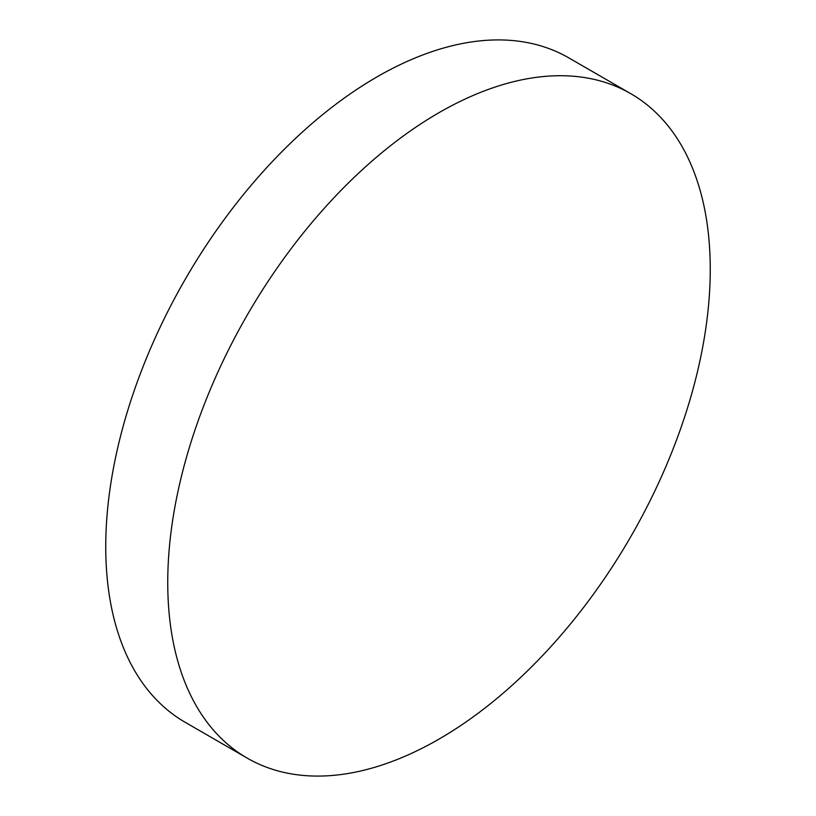 <?xml version="1.0" encoding="UTF-8"?>
<svg xmlns="http://www.w3.org/2000/svg" width="816" height="816" viewBox="0 0 816 816"><rect width="100%" height="100%" fill="white"/><g stroke="black" fill="none" stroke-linecap="round" stroke-linejoin="round"><path stroke-width="1.22" d="M438.998 112.679A383.602 221.473 120 0 0 188.394 450.718A383.602 221.473 120 0 0 247.197 758.115A383.602 221.473 120 0 0 438.998 739.112A383.602 221.473 120 0 0 689.602 401.074A383.602 221.473 120 0 0 630.799 93.687A383.602 221.473 120 0 0 438.998 112.679M630.799 93.687L568.803 57.885A383.602 221.473 120 0 0 377.002 76.888A383.602 221.473 120 0 0 126.398 414.926A383.602 221.473 120 0 0 185.201 722.313L247.197 758.115"/></g></svg>
